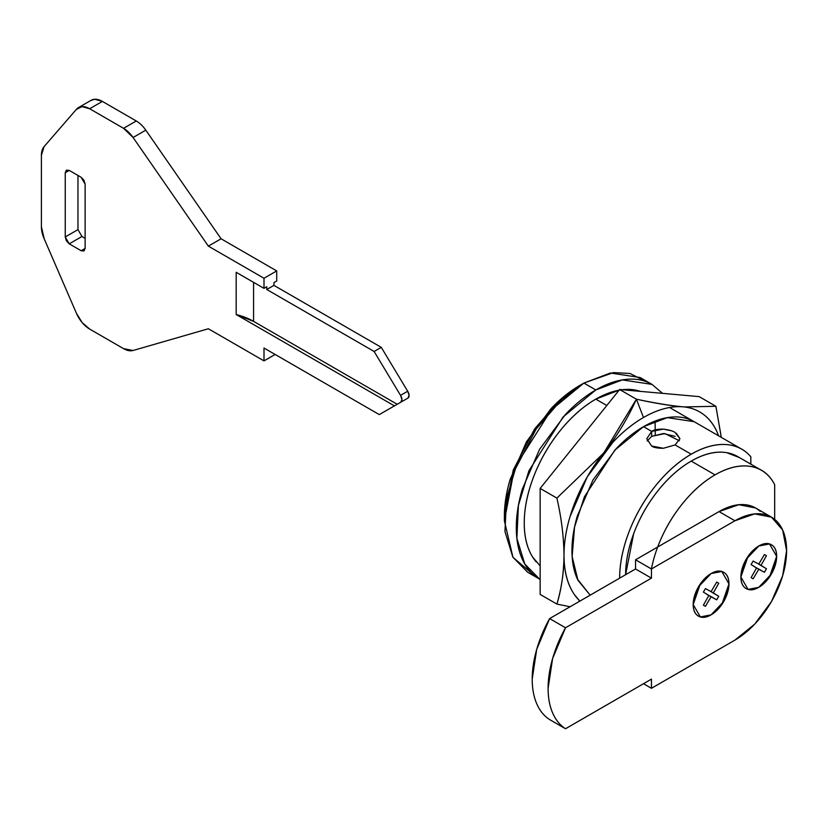 <?xml version="1.0" encoding="UTF-8"?>
<svg xmlns="http://www.w3.org/2000/svg" width="828" height="828" viewBox="0 0 828 828"><rect width="100%" height="100%" fill="white"/><g stroke="black" fill="none" stroke-linecap="round" stroke-linejoin="round"><path stroke-width="1.24" d="M758.779 587.331L748.046 589.391L740.884 577.002L748.046 556.344L758.779 546.014L746.121 559.366L740.884 577.002C740.884 582.705 742.633 586.566 746.121 588.584C749.619 590.592 753.832 590.178 758.779 587.331L771.427 573.98L776.664 556.344C776.664 550.641 774.915 546.78 771.427 544.762C767.929 542.744 763.716 543.168 758.779 546.014L769.512 543.955L776.664 556.344L769.512 577.002L758.779 587.331C753.832 590.178 749.619 590.592 746.121 588.584C742.633 586.566 740.884 582.705 740.884 577.002L746.121 559.366L758.779 546.014A25.295 14.604 -60 0 1 776.664 556.344A25.295 14.604 -60 0 1 758.779 587.331A25.295 14.604 -60 0 1 740.884 577.002A25.295 14.604 -60 0 1 758.779 546.014C763.716 543.168 767.929 542.744 771.427 544.762C774.915 546.78 776.664 550.641 776.664 556.344L771.427 573.98L758.779 587.331M711.076 614.862L700.343 616.932L693.191 604.543L700.343 583.885L711.076 573.556L698.428 586.907L693.191 604.543C693.191 610.246 694.93 614.107 698.428 616.115C701.916 618.133 706.139 617.719 711.076 614.862L723.724 601.511L728.961 583.885C728.961 578.182 727.212 574.321 723.724 572.303C720.225 570.285 716.013 570.709 711.076 573.556L721.809 571.496L728.961 583.885L721.809 604.543L711.076 614.862C706.139 617.719 701.916 618.133 698.428 616.115C694.93 614.107 693.191 610.246 693.191 604.543L698.428 586.907L711.076 573.556A25.295 14.604 -60 0 1 728.961 583.885A25.295 14.604 -60 0 1 711.076 614.862A25.295 14.604 -60 0 1 693.191 604.543A25.295 14.604 -60 0 1 711.076 573.556C716.013 570.709 720.225 570.285 723.724 572.303C727.212 574.321 728.961 578.182 728.961 583.885L723.724 601.511L711.076 614.862M760.145 511.383A73.081 42.197 120 0 0 719.025 511.59L734.922 520.771L719.025 511.59L635.552 559.79L651.45 568.971L635.552 559.79L635.552 568.971L651.45 578.151L635.552 568.971L549.616 618.578L565.514 627.759L549.616 618.578A89.942 51.926 120 0 0 549.616 719.563L565.514 728.743A89.942 51.926 -60 0 1 565.514 627.759L651.45 578.151L651.45 568.971L734.922 520.771A73.081 42.197 -60 0 1 776.043 520.564A73.081 42.197 -60 0 1 781.228 580.2A73.081 42.197 -60 0 1 734.922 640.116L651.45 688.306L643.501 683.721L651.45 688.306L651.45 679.126L565.514 728.743C559.925 725.152 555.619 719.863 552.607 712.877C549.606 705.891 548.095 697.693 548.095 688.306L552.607 658.529L565.514 627.759L651.45 578.151L651.45 568.971L734.922 520.771L754.701 513.898L771.468 517.148L782.667 530.044L786.6 550.61L782.667 575.708L771.468 601.542L754.701 624.157L734.922 640.116L651.45 688.306L651.45 679.126L565.514 728.743L549.616 719.563C544.017 715.972 539.721 710.683 536.71 703.696C533.698 696.71 532.197 688.513 532.197 679.126L536.71 649.349L549.616 618.578L635.552 568.971L635.552 559.79L719.025 511.59L738.804 504.718L755.56 507.968L771.468 517.148M407.976 398.082L379.276 414.59L263.997 348.029L263.997 360.884L208.356 328.757L133.091 350.482L123.548 348.64L89.662 329.078L82.158 322.578L76.424 313.263L44.226 238.888L41.4 226.81L41.4 155.302L44.07 146.659L76.279 109.472L82.034 106.605L89.662 108.758L123.548 128.319L133.091 137.5L208.356 246.133L263.997 278.26L263.997 288.361L266.782 286.757L266.782 289.51L374.111 351.476L400.545 395.37A5.62 3.25 60 0 1 400.814 402.211L407.976 398.082A5.62 3.25 -120 0 0 407.697 391.24L400.545 395.37L407.697 391.24L381.263 347.346L374.111 351.476L381.263 347.346L273.944 285.381L266.782 289.51L273.944 285.381L273.944 282.627L276.718 281.013L276.718 270.922L263.997 278.26L263.997 288.361L236.177 272.298L236.177 314.526L394.428 405.886L379.276 414.59L263.997 348.029L263.997 360.884L208.356 328.757L133.091 350.482A22.491 12.979 60 0 1 123.548 348.64L89.662 329.078A22.47 12.969 60 0 1 76.424 313.263L44.226 238.888A22.491 12.979 60 0 1 41.4 226.81L41.4 155.302A22.491 12.979 60 0 1 44.07 146.659L76.279 109.472A22.491 12.979 60 0 1 78.463 107.619A22.491 12.979 60 0 1 89.662 108.758L123.548 128.319A22.491 12.979 60 0 1 133.091 137.5L145.811 130.162L221.076 238.785L276.718 270.922L276.718 281.013L273.944 282.627L273.944 285.381L381.263 347.346L407.697 391.24L409.084 395.318L407.976 398.082M90.801 100.488L94.754 99.257L102.382 101.409L136.268 120.981A22.491 12.979 60 0 1 145.811 130.162A22.491 12.979 -120 0 0 136.268 120.981L123.548 128.319L136.268 120.981L102.382 101.409L89.662 108.758L102.382 101.409A22.491 12.979 -120 0 0 91.183 100.271M77.967 175.453L77.967 229.615L81.941 236.497L85.129 238.329L81.941 236.497L69.221 243.836L81.154 250.729L83.959 251.008L85.129 248.431L85.129 184.168L83.959 180.256L81.154 177.285L69.221 170.402L66.416 170.123L65.246 172.7L65.246 236.953L66.416 240.876L69.221 243.836L81.154 250.729L85.129 248.431L83.959 251.008L81.154 250.729L85.129 248.431L85.129 184.168L81.154 177.285L69.221 170.402L65.246 172.7L65.246 236.953L77.967 229.615L77.967 175.453M275.134 354.456L263.997 360.884L275.134 354.456M276.718 270.922L221.076 238.785L208.356 246.133L263.997 278.26L276.718 270.922M81.941 236.497L69.221 243.836L65.246 236.953L77.967 229.615M69.221 170.402L65.246 172.7L66.416 170.123L69.221 170.402M221.076 238.785L145.811 130.162L133.091 137.5L208.356 246.133L221.076 238.785M397.212 404.281L253.575 321.357A56.211 32.458 0 0 0 236.177 314.526L394.428 405.886L397.212 404.281L253.575 321.357L253.575 282.338L253.575 321.357L236.177 314.526L236.177 272.298L263.997 288.361L266.782 286.757L266.782 289.51L374.111 351.476L400.545 395.37L401.932 399.448L400.814 402.211L397.212 404.281M676.341 433.282L679.954 438.705L675.099 444.926L691.204 454.22C678.618 461.486 666.85 471.856 655.911 485.343C644.96 498.829 636.256 513.67 629.797 529.868C623.339 546.066 619.965 561.519 619.665 576.216L619.644 578.151A101.192 58.426 -60 0 1 691.204 454.22L675.099 444.926L663.363 448.279C657.473 448.258 653.561 447.513 651.636 446.033L646.792 438.705L651.646 431.378L651.646 436.346L647.196 441.024M651.419 568.95A92.757 53.551 -60 0 1 715.05 474.868L691.204 461.103A92.757 53.551 120 0 0 625.606 574.704L633.648 533.75C639.392 518.276 647.424 504.035 657.742 491.014C668.051 477.994 679.208 468.027 691.204 461.103L715.05 474.868A92.757 53.551 -60 0 1 761.191 470.149A92.757 53.551 -60 0 1 774.677 484.628C769.336 474.258 761.263 468.182 750.468 466.412C739.683 464.653 727.874 467.468 715.05 474.868C703.055 481.792 691.908 491.77 681.589 504.78C671.28 517.8 663.249 532.052 657.494 547.515M675.089 432.495L679.954 438.705L675.099 444.926L663.363 448.279L651.636 446.033L646.792 438.705L651.646 431.378L643.501 426.679L651.646 431.378L663.373 429.132L671.394 430.777M540.146 565.876L532.756 557.223C526.805 547.857 523.969 535.83 524.269 521.133C524.559 506.436 527.933 490.994 534.391 474.796C540.86 458.598 549.554 443.756 560.504 430.26C571.455 416.774 583.212 406.403 595.798 399.137L606.81 405.492L595.798 399.137A101.192 58.426 120 0 0 532.725 479.164A101.192 58.426 120 0 0 536.233 561.933M655.259 434.741L655.093 421.069M652.009 384.389L662.545 393.352L652.009 384.389C644.557 380.083 635.966 378.417 626.216 379.379C616.477 380.342 606.344 383.871 595.798 389.957C585.251 396.043 575.118 404.23 565.379 414.507L539.587 449.304L522.344 489.037C518.318 502.606 516.299 515.482 516.299 527.653C516.299 539.835 518.318 550.372 522.344 559.293C526.38 568.215 532.125 574.818 539.587 579.124L524.786 564.023L516.879 538.417L518.411 505.401L528.864 470.873L563.164 416.898L595.798 389.957L583.875 383.074L595.798 389.957L622.294 379.907L652.009 384.389L640.085 377.506L610.371 373.024L583.875 383.074L579.9 385.372L583.875 383.074L613.424 372.59L630.025 373.48L645.705 381.47M533.905 575.118L512.946 557.296L504.376 520.771L513.722 472.177L536.171 428.976L561.612 399.593L583.875 383.074L551.231 410.005L516.931 463.99L506.488 498.518L504.956 531.535L512.853 557.14L527.653 572.241L539.587 579.124M620.42 389.967A101.192 58.426 120 0 0 595.798 399.137L619.147 390.154M621.963 389.729L629.632 389.429L640.468 391.385M504.376 516.186L513.256 470.014L534.577 428.976L558.745 401.062L579.9 385.372C569.881 391.147 560.245 398.93 550.993 408.69L526.494 441.748L510.12 479.484C506.291 492.391 504.376 504.614 504.376 516.186L504.376 520.771M583.875 383.074L579.9 385.372M691.204 454.22A101.192 58.426 -60 0 1 741.598 449.097A101.192 58.426 -60 0 1 750.82 456.745L750.82 464.156L750.82 456.745C744.196 449.035 735.595 444.946 725.038 444.501C714.471 444.056 703.189 447.296 691.204 454.22M640.303 391.365A101.192 58.426 120 0 0 622.066 389.74M739.466 457.605L726.622 452.647C715.827 450.877 704.017 453.703 691.204 461.103A92.757 53.551 120 0 1 737.344 456.373M774.677 519.353L774.677 484.628L774.677 519.353M679.457 440.786L664.884 433.582L651.646 436.346L651.646 431.378C653.872 429.815 657.784 429.07 663.373 429.132C669.272 429.908 673.185 431.026 675.099 432.506M651.626 436.356L663.373 433.541L675.099 436.346M604.45 451.86L636.401 399.199L619.644 389.522L636.401 399.199C654.824 403.226 670.411 405.772 683.172 406.838C670.887 405.741 655.3 403.184 636.401 399.199L643.501 417.498A112.432 64.915 -60 0 1 718.6 435.818L716.944 431.761C712.918 422.849 707.164 416.236 699.712 411.93C692.26 407.624 683.659 405.958 673.92 406.921C664.18 407.883 654.037 411.412 643.501 417.498C632.954 423.584 622.811 431.771 613.072 442.048L587.28 476.845L570.047 516.568C566.01 530.148 564.003 543.023 564.003 555.195C563.785 536.906 561.425 517.873 556.892 498.094L540.146 488.427L556.892 498.094L602.95 453.723L556.892 498.094C561.425 517.873 563.785 536.906 564.003 555.195A112.432 64.915 -60 0 1 643.501 417.498L636.401 399.199C627.386 419.123 616.477 437.008 603.674 452.833M590.167 595.166L577.944 580.262L572.138 556.519L574.56 526.991L584.423 496.79L614.862 450.111L643.501 426.679L667.347 417.633L694.092 421.669C687.385 417.788 679.643 416.287 670.877 417.157C662.11 418.026 652.981 421.204 643.501 426.679C634.01 432.154 624.881 439.523 616.115 448.776L592.9 480.085L577.395 515.844C573.763 528.067 571.951 539.649 571.951 550.61C571.951 561.56 573.763 571.051 577.395 579.082L590.167 595.166M579.9 601.097A112.432 64.915 -60 0 1 564.003 555.195C564.003 571.599 561.632 587.89 556.902 604.098L540.146 594.421L540.146 488.427L619.644 389.522L699.153 396.622L715.899 406.289L684.28 406.931M721.291 437.37L715.899 406.289L699.153 396.622L619.644 389.522L540.146 488.427L540.146 594.421L556.902 604.098L570.099 606.748L556.902 604.098C561.415 589.37 563.785 573.08 564.003 555.195C564.003 571.486 567.501 584.671 574.518 594.763L579.869 601.118M721.323 437.391L715.899 406.289L684.321 406.941M703.386 592.123L708.851 595.498L703.386 605.175L705.425 606.344L711.076 596.781L716.727 599.824L718.756 596.305L713.301 592.931L718.756 583.243L716.727 582.074L711.076 591.637L705.425 588.605L703.386 592.123L711.076 596.781L705.425 606.344M705.425 588.605L711.076 591.637L716.727 582.074L718.756 583.243L713.301 592.931L718.756 596.305L709.327 590.633L714.781 594.007M703.386 605.175L708.851 595.498L716.727 599.824L707.102 594.494L712.753 597.526M711.076 591.637L713.301 592.931L711.076 591.637M751.089 564.582L756.544 567.956L751.089 577.634L753.118 578.813L758.779 569.24L764.43 572.283L766.459 568.764L761.004 565.389L766.459 555.712L764.43 554.532L758.779 564.096L753.118 561.063L751.089 564.582L758.779 569.24L753.118 578.813M753.118 561.063L758.779 564.096L764.43 554.532L766.459 555.712L761.004 565.389L766.459 568.764L757.03 563.092L762.485 566.466M751.089 577.634L756.544 567.956L764.43 572.283L754.794 566.952L760.456 569.985M758.769 564.096L761.004 565.389L758.769 564.096M91.132 100.302L78.412 107.64M741.795 449.211L669.593 407.521M759.783 469.331L737.572 456.507"/></g></svg>
